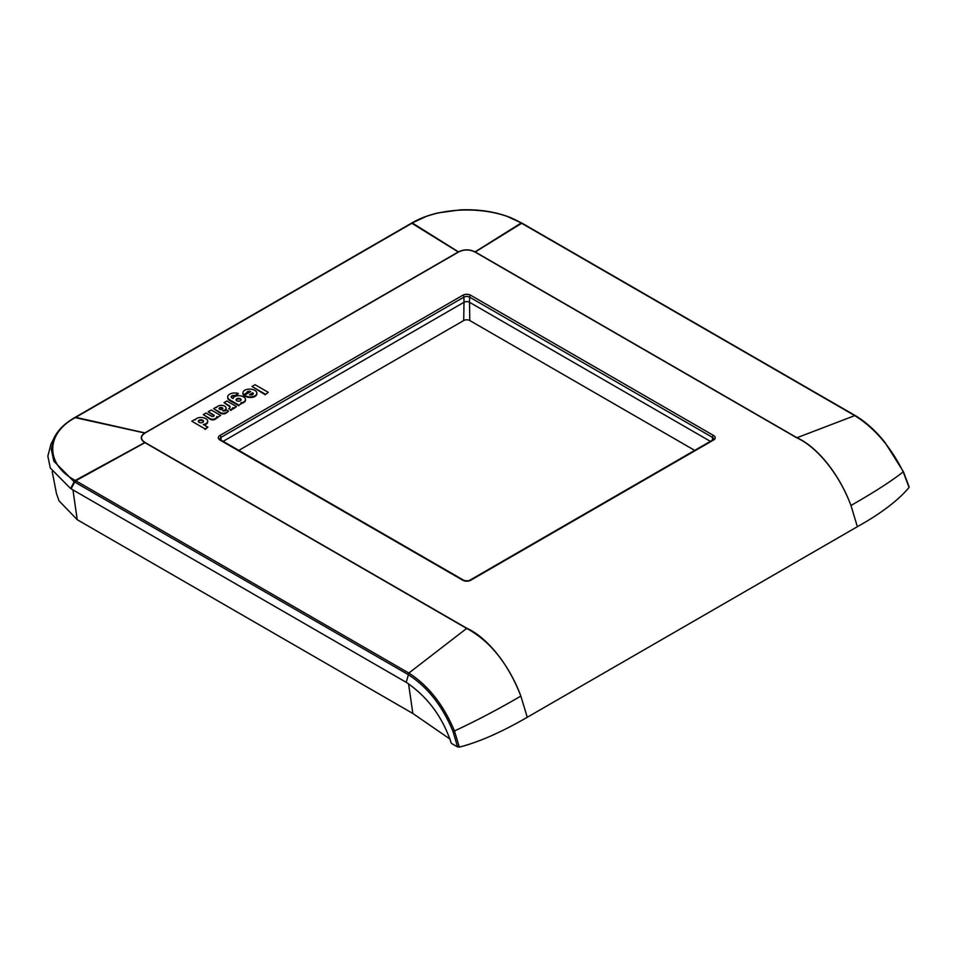 <?xml version="1.0" encoding="UTF-8"?>
<svg xmlns="http://www.w3.org/2000/svg" width="957" height="957" viewBox="0 0 957 957"><rect width="100%" height="100%" fill="white"/><g stroke="black" fill="none" stroke-linecap="round" stroke-linejoin="round"><path stroke-width="1.44" d="M220.684 415.446L217.801 417.108L216.868 416.57A4.988 2.883 0 0 1 214.033 419.07A3.218 1.854 0 0 1 210.361 418.711L203.267 414.608L206.006 413.029L211.509 416.199A1.531 0.885 0 0 0 213.184 416.391A1.531 0.885 0 0 0 214.141 415.577A1.531 0.885 0 0 0 213.686 414.943L208.183 411.773L211.246 410.003L220.684 415.446L217.801 417.108M214.033 415.888A1.531 0.885 0 0 0 213.686 415.577L208.183 411.773M217.801 417.742L216.868 417.204A4.988 2.883 0 0 1 214.033 419.704A3.218 1.854 0 0 1 210.361 419.345L203.267 414.608M216.868 417.204L216.868 416.57M232.802 407.706L233.616 408.184L236.463 406.546L226.857 400.995L224.01 402.634L229.01 405.517A3.625 2.093 0 0 1 230.063 407A3.625 2.093 0 0 1 228.687 408.639L230.697 409.787A7.106 4.103 0 0 0 232.802 407.706L233.616 408.184M233.616 408.818L236.463 406.546M230.015 407.311A3.625 2.093 0 0 0 229.01 406.163L224.01 402.634M230.697 409.787L228.687 408.639M230.697 410.433A7.106 4.103 0 0 0 232.802 408.34M265.185 394.105L251.978 386.484L255.052 384.714L268.259 392.334L265.185 394.751L251.978 386.484M268.259 392.334L265.185 394.751M194.702 419.561L191.795 421.236L204.989 428.856L207.908 427.181L203.279 424.513A5.886 3.397 0 0 0 207.705 421.224A5.886 3.397 0 0 0 205.875 418.759L205.576 418.592A7.058 4.079 0 0 0 199.367 417.539A5.575 3.218 0 0 0 195.336 419.932L194.702 419.561M202.764 420.243A2.596 1.495 0 0 0 199.929 419.92A2.596 1.495 0 0 0 198.326 421.295A2.596 1.495 0 0 0 199.08 422.36A2.596 1.495 0 0 0 201.915 422.683A2.596 1.495 0 0 0 203.518 421.295A2.596 1.495 0 0 0 202.764 420.243M204.989 428.856L191.795 421.236M204.989 429.49L207.908 427.181M204.104 424.992A5.886 3.397 0 0 0 207.705 421.858A5.886 3.397 0 0 0 207.681 421.535M203.458 421.618A2.596 1.495 0 0 0 202.764 420.877A2.596 1.495 0 0 0 200.192 420.494A2.596 1.495 0 0 0 198.386 421.618M241.834 403.375L240.865 402.813A5.886 3.397 0 0 0 245.494 399.488A5.886 3.397 0 0 0 244.191 397.358L243.927 397.167A7.058 4.079 0 0 0 239.429 395.696A5.575 3.218 0 0 0 233.101 398.531L231.917 397.837A2.428 1.4 0 0 1 231.211 396.844A2.428 1.4 0 0 1 234.8 395.612L238.389 393.542A7.022 4.055 0 0 0 231.283 393.471A7.022 4.055 0 0 0 227.694 396.999A7.022 4.055 0 0 0 229.345 399.619L238.843 405.11L241.834 403.375L238.843 405.11M240.363 398.734A2.5 1.447 0 0 0 237.635 398.423A2.5 1.447 0 0 0 236.092 399.751A2.5 1.447 0 0 0 236.822 400.768A2.5 1.447 0 0 0 239.549 401.091A2.5 1.447 0 0 0 241.092 399.751A2.5 1.447 0 0 0 240.363 398.734M241.714 403.304A5.886 3.397 0 0 0 245.494 400.134A5.886 3.397 0 0 0 245.47 399.811M231.271 397.167A2.428 1.4 0 0 1 234.8 396.246L234.8 395.612M234.8 396.246L238.389 393.542M227.706 397.322A7.022 4.055 0 0 0 227.694 397.645A7.022 4.055 0 0 0 229.345 400.253L229.345 399.619M229.345 400.253L238.843 405.744M241.032 400.074A2.5 1.447 0 0 0 240.363 399.368A2.5 1.447 0 0 0 237.898 398.997A2.5 1.447 0 0 0 236.152 400.074M216.115 407.192L213.614 408.639L220.553 412.634A3.78 2.189 0 0 0 225.888 412.646L228.567 411.103L226.522 409.919L224.955 410.828A1.77 1.017 0 0 1 222.766 410.697A4.761 2.751 0 0 0 226.067 408.089A4.761 2.751 0 0 0 221.809 405.349A4.761 2.751 0 0 0 216.641 407.503L216.115 407.192M222.275 407.73A1.89 1.089 0 0 0 220.206 407.503A1.89 1.089 0 0 0 219.045 408.507A1.89 1.089 0 0 0 219.596 409.285A1.89 1.089 0 0 0 221.653 409.524A1.89 1.089 0 0 0 222.825 408.507A1.89 1.089 0 0 0 222.275 407.73M228.567 411.103L225.888 413.28A3.78 2.189 0 0 1 220.553 413.268L213.614 408.639M223.998 410.984A4.761 2.751 0 0 0 226.067 408.723A4.761 2.751 0 0 0 226.031 408.4M222.742 408.83A1.89 1.089 0 0 0 222.275 408.364A1.89 1.089 0 0 0 219.117 408.83M250.65 391.628L244.37 395.253A8.828 5.096 0 0 0 250.698 396.892A6.567 3.792 0 0 0 255.005 395.803A6.759 3.9 0 0 0 256.835 393.136A6.759 3.9 0 0 0 254.251 390.061A7.429 4.283 0 0 0 244.765 390.181A7.429 4.283 0 0 0 242.946 392.992A7.429 4.283 0 0 0 243.568 394.715L246.894 392.801A2.249 1.304 0 0 1 246.87 392.573A2.249 1.304 0 0 1 248.222 391.377A2.249 1.304 0 0 1 250.662 391.628M249.502 394.631A2.249 1.292 0 0 0 251.93 394.87A2.249 1.292 0 0 0 253.282 393.674A2.249 1.292 0 0 0 252.672 392.789L249.502 394.631M250.698 396.892L250.698 397.526A8.828 5.096 0 0 1 244.37 395.887L244.37 395.253M250.698 397.526A6.567 3.792 0 0 0 255.005 396.437L255.005 395.803M255.005 396.437A6.759 3.9 0 0 0 256.835 393.77A6.759 3.9 0 0 0 256.811 393.447M242.97 393.315A7.429 4.283 0 0 0 242.946 393.638A7.429 4.283 0 0 0 243.568 395.349L243.568 394.715M243.568 395.349L246.894 392.801M249.992 392.011A2.249 1.304 0 0 0 246.894 392.98M253.21 393.997A2.249 1.292 0 0 0 252.672 393.423L252.672 392.789M250.172 394.87L252.672 393.423M694.71 450.388L469.791 320.535A4.295 2.476 0 0 0 463.714 320.535L238.795 450.388M457.542 746.903L451.333 743.314C442.684 717.128 427.647 696.804 406.235 682.317L408.842 673.058L74.909 480.258C45.326 464.265 45.338 433.82 74.909 417.826L412.73 222.79C440.423 205.743 493.142 205.755 520.823 222.814L854.757 415.613C874.531 427.958 890.68 446.704 903.205 471.873C891.78 480.916 874.363 492.125 850.952 505.487L857.376 526.697L527.271 717.272L520.847 696.074C509.961 666.491 488.261 637.924 466.849 628.282L408.842 673.058C428.329 685.559 443.534 704.854 454.467 730.945L459.312 747.106L457.542 746.903L452.996 731.447C442.301 705.716 427.289 686.719 407.969 674.458L74.036 481.658L53.831 461.178L51.319 449.264L54.346 437.421C58.221 429.825 64.885 423.293 74.323 417.826L412.132 222.802C419.704 218.459 428.401 215.158 438.246 212.885L460.066 209.894C478.751 209.093 495.75 211.724 511.062 217.801L521.948 223.125L855.355 415.625C866.013 422.025 875.942 431.033 885.129 442.672L903.36 471.622L909.15 486.957M520.859 696.062C508.131 663.596 490.068 641.046 466.657 628.402L144.794 442.577C140.117 439.359 140.117 436.153 144.794 432.971L458.427 251.894C463.966 249.179 469.516 249.179 475.079 251.894L796.942 437.72C818.355 447.35 840.067 475.928 850.952 505.487C840.043 475.928 818.139 447.469 796.762 437.804L474.899 251.978C469.456 249.322 464.025 249.322 458.606 251.978L144.974 433.054C140.368 436.177 140.368 439.311 144.974 442.457L466.849 628.282M520.847 696.074C498.071 709.376 475.94 721.004 454.467 730.945L452.996 731.447M412.611 222.742L424.98 217.06M508.49 217.048L520.955 222.778M903.109 471.574L908.683 486.431M54.346 437.433L50.888 444.359L47.85 456.166L50.302 468.021L70.627 488.56L406.235 682.317M527.271 717.272C501.109 732.38 478.464 742.321 459.312 747.106M857.376 526.697C881.014 513.49 898.24 500.403 909.042 487.46M855.63 415.996L854.757 415.613L796.762 437.804M469.791 320.535L469.516 302.292L710.369 441.344M713.575 435.483A1.555 0.897 120 0 0 712.475 437.373L469.576 297.137L469.504 302.28A3.888 2.249 0 0 0 464.001 302.28L463.93 297.137A3.995 2.309 180 0 1 469.576 297.137A1.555 0.897 -60 0 1 470.677 295.246L713.575 435.483A5.551 3.206 180 0 1 713.575 440.017L470.677 580.253A5.551 3.206 180 0 1 462.829 580.253L219.931 440.017A5.551 3.206 180 0 1 219.931 435.483L462.829 295.246A5.551 3.206 180 0 1 470.677 295.246M223.137 441.344L464.001 302.28M52.204 471.622L56.451 493.465L58.999 500.798L77.23 519.711L412.838 713.467L450.005 739.079M213.686 415.577L213.686 414.943M210.361 419.345L210.361 418.711M214.033 419.704L214.033 419.07M229.01 406.163L229.01 405.517M220.553 413.268L220.553 412.634M225.888 413.28L225.888 412.646M463.714 320.535L463.989 302.292M713.575 440.017A1.555 0.897 -120 0 0 712.798 439.945L469.899 580.181C468.452 581.078 466.346 581.078 463.607 580.181A1.555 0.897 120 0 0 462.829 580.253M470.677 580.253A1.555 0.897 -120 0 0 469.899 580.181M463.607 580.181L220.708 439.945A1.555 0.897 120 0 0 219.931 440.017M220.708 439.945L219.859 439.036A3.995 2.309 180 0 1 221.019 437.373A1.555 0.897 -120 0 0 219.931 435.483M221.067 440.16L221.019 437.373L463.93 297.137A1.555 0.897 60 0 0 462.829 295.246M712.439 440.16L712.475 437.373A3.995 2.309 180 0 1 713.647 439.036L712.798 439.945M145.153 442.553L75.747 480.749L74.885 482.149M75.436 480.558L71.153 488.86M144.974 442.457L75.232 480.45L74.359 481.85M74.909 417.826L74.036 418.209M75.232 417.635L144.974 433.054M74.909 480.258L70.627 488.56M75.436 417.515L74.562 417.91L75.436 417.515M75.747 417.336L145.141 432.959M458.439 252.074L411.833 223.304L410.96 223.687M412.204 223.089L411.343 223.471L412.204 223.089M412.347 223.005L411.486 223.388L412.347 223.005L458.606 251.978M520.823 222.814L521.697 223.208L520.823 222.814M521.158 223.005L522.02 223.4L521.158 223.005L474.899 251.978M412.73 222.79L411.857 223.172L412.73 222.79M521.35 223.113L522.223 223.507L521.35 223.113M475.067 252.074L521.673 223.304L522.534 223.687M72.959 489.912L77.23 519.711M408.567 683.741L412.838 713.467M207.705 421.858L207.705 421.224M245.494 400.134L245.494 399.488M227.694 397.645L227.694 396.999M226.067 408.723L226.067 408.089M256.835 393.77L256.835 393.136M242.946 393.638L242.946 392.992"/></g></svg>
